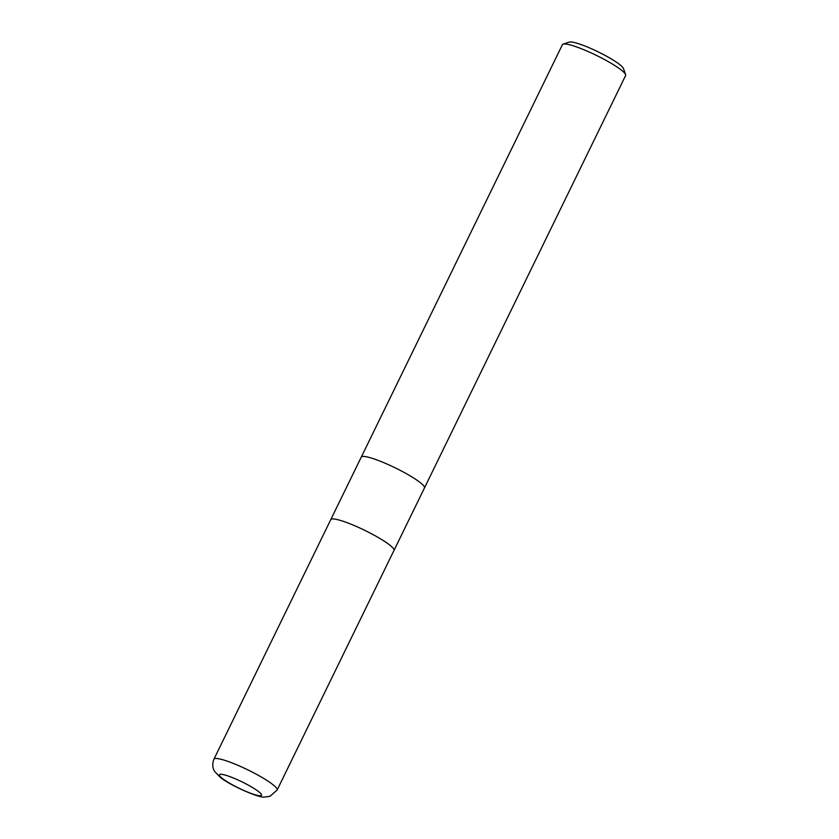 <?xml version="1.0" encoding="UTF-8"?>
<svg xmlns="http://www.w3.org/2000/svg" width="839" height="839" viewBox="0 0 839 839"><rect width="100%" height="100%" fill="white"/><g stroke="black" fill="none" stroke-linecap="round" stroke-linejoin="round"><path stroke-width="1.26" d="M424.45 487.983A35.165 5.254 -154 0 0 424.461 487.952A35.165 5.254 -154 0 0 400.318 470.417A35.165 5.254 -154 0 0 363.707 456.426A35.165 5.254 -154 0 0 361.252 457.129A35.165 5.254 -154 0 0 361.242 457.161L562.424 44.666A35.165 5.254 -154 0 1 563.137 44.131A35.165 5.254 -154 0 1 564.878 43.964A35.165 5.254 -154 0 1 599.13 56.748A35.165 5.254 -154 0 1 625.611 74.598A35.165 5.254 -154 0 1 625.632 75.5L424.461 487.952A35.165 5.254 -154 0 0 400.318 470.417A35.165 5.254 -154 0 0 363.707 456.426A35.165 5.254 -154 0 0 361.252 457.129L330.776 519.624A35.165 5.254 -154 0 0 330.765 519.656M393.963 550.478A35.165 5.254 -154 0 0 393.984 550.447A35.165 5.254 -154 0 0 369.842 532.901A35.165 5.254 -154 0 0 333.23 518.922A35.165 5.254 -154 0 0 330.776 519.624L213.935 759.18C211.082 766.542 214.385 771.083 214.836 771.681L220.279 777.302C229.498 785.126 259.534 798.34 264.474 797.05L269.99 796.295L277.143 790.013A35.165 5.254 -154 0 0 253 772.467A35.165 5.254 -154 0 0 216.378 758.487A35.165 5.254 -154 0 0 213.935 759.18M625.611 74.598L623.44 68.504A30.477 4.552 -154 0 0 600.483 53.025A30.477 4.552 -154 0 0 570.793 41.95A30.477 4.552 -154 0 0 569.293 42.086L563.137 44.131M424.461 487.952L393.984 550.447A35.165 5.254 -154 0 0 369.842 532.901A35.165 5.254 -154 0 0 333.23 518.922A35.165 5.254 -154 0 0 330.776 519.624M221.024 774.271A23.44 3.503 -154 0 0 232.172 784.664A23.44 3.503 -154 0 0 259.891 795.76A23.44 3.503 -154 0 0 248.732 785.356A23.44 3.503 -154 0 0 221.024 774.271M393.973 550.447L277.143 790.013"/></g></svg>
